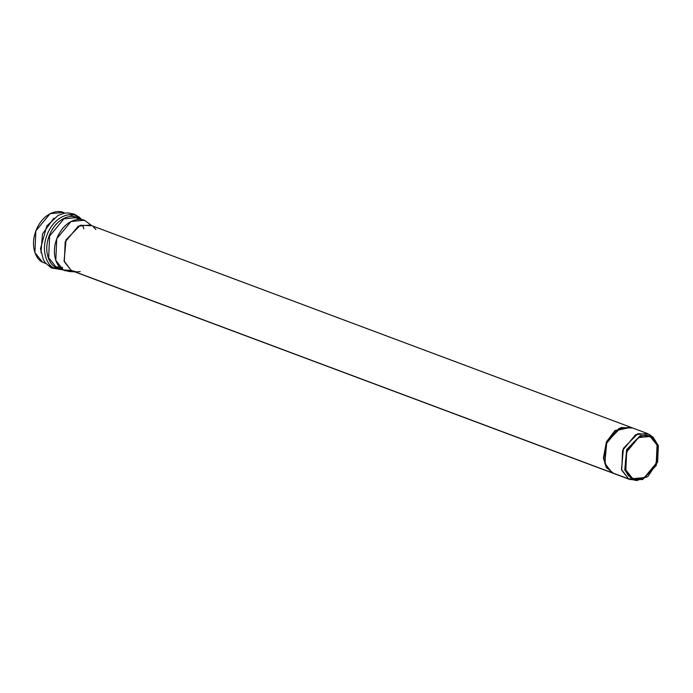 <?xml version="1.0" encoding="UTF-8"?>
<svg xmlns="http://www.w3.org/2000/svg" width="693" height="693" viewBox="0 0 693 693"><rect width="100%" height="100%" fill="white"/><g stroke="black" fill="none" stroke-linecap="round" stroke-linejoin="round"><path stroke-width="1.04" d="M641.553 478.724L630.188 479.634L628.664 478.941L621.716 470.226L622.583 450.398L635.637 434.65L647.427 433.532L651.888 436.399M647.427 433.532L630.76 427.295L615.557 430.587L606.765 442.073L615.271 430.812L630.769 427.278L618.97 428.413L605.916 444.161L605.05 463.989L611.997 472.704L628.664 478.941L611.997 472.704L613.513 473.397L606.583 467.377L603.802 458.038L606.765 442.073L603.837 458.42L606.895 467.879L613.322 473.345M630.769 427.278L90.038 225.034L78.248 226.152L65.194 241.9L64.328 261.729L71.275 270.443L611.616 472.565L72.8 271.128L613.14 473.25M64.83 213.141L63.028 212.456L50.13 213.678L35.845 230.908L34.893 252.607L42.498 262.136L45.807 263.375L42.498 262.136C37.136 260.473 28.811 246.855 36.79 228.629C45.236 210.655 60.222 209.589 64.692 213.219M55.362 266.753L62.639 267.498M74.012 216.9L72.583 216.476M632.207 477.971L633.593 478.603L644.351 477.59L656.262 463.219L657.059 445.123L650.718 437.17L649.324 436.547L638.574 437.56L626.663 451.931L625.866 470.027L632.207 477.971C625.06 475.571 623.466 466.25 627.451 450.034C636.858 436.737 644.62 432.449 650.718 437.17C657.865 439.579 659.45 448.891 655.474 465.116C646.058 478.413 638.305 482.7 632.207 477.971M653.023 437.196L648.951 434.225L637.707 433.74L623.449 448.319L621.482 469.507L628.664 478.941L642.524 479.599L656.262 465.54L658.168 445.114L651.238 436.018L640.401 435.55L626.654 449.61L624.757 470.036L631.687 479.132L624.757 470.036L626.654 449.61L640.401 435.55L651.238 436.018L653.023 437.196L658.35 445.746L657.614 462.066L647.773 476.628L636.815 480.544L628.664 478.941L636.815 480.544M80.206 271.604L76.594 271.907L71.275 270.443L64.085 261.01L66.06 239.813L80.319 225.234L91.563 225.727M93.416 226.94L95.937 229.539M91.857 225.71L85.594 221.032C81.124 217.403 66.138 218.468 57.692 236.452C49.714 254.677 58.039 268.286 63.401 269.949L71.275 270.443L63.401 269.949L69.222 271.552L74.61 271.812M73.086 271.24L65.064 270.703L63.401 269.949L55.795 260.421L56.748 238.73L71.032 221.5L83.922 220.279L85.594 221.032M63.401 269.949L56.263 267.281L63.401 269.949M83.922 220.279L76.793 217.611L63.895 218.832L49.61 236.062L48.666 257.753L56.263 267.281L48.666 257.753L49.61 236.062L63.895 218.832L76.793 217.611L80.163 219.456M55.821 267.299L59.563 268.65L55.821 267.299C50.424 265.627 42.039 251.923 50.078 233.584C58.567 215.488 73.649 214.414 78.144 218.07C73.649 214.414 58.567 215.488 50.078 233.584C42.039 251.923 50.424 265.627 55.821 267.299L53.959 268L62.231 269.646L53.959 268L55.821 267.299M81.098 219.222L77.373 216.381C72.661 212.552 56.843 213.669 47.938 232.649C39.51 251.88 48.302 266.251 53.959 268C48.302 266.251 39.51 251.88 47.938 232.649C56.843 213.669 72.661 212.552 77.373 216.381L81.098 219.222M53.959 268L51.299 267.931L49.688 265.228L51.299 267.931L53.959 268M53.881 218.13L42.49 233.948L40.982 252.607L42.49 233.948L53.881 218.13M70.01 214.674L72.193 215.618M49.688 265.228L49.316 264.683M42.498 262.136L45.972 263.565M611.997 472.704L604.807 463.27L606.782 442.082L621.032 427.503L632.276 427.988M630.387 427.139L614.899 430.665L606.384 441.935L603.43 457.891L606.21 467.238L613.132 473.276M613.816 473.51L606.514 467.732L603.464 458.281L606.384 441.935L615.176 430.44L631.063 427.408M630.188 479.634L613.513 473.397M78.569 219.421L75.788 217.281M83.896 228.768L82.978 226.446M65.064 270.703L57.926 268.035M81.445 219.352L79.236 217.117L73.986 214.016L67.871 212.907L64.354 213.219L58.143 215.376L46.743 226.013L40.506 248.7L43.33 259.572L45.435 262.898L51.299 267.931L62.578 269.776M69.846 215.012L69.031 214.735"/></g></svg>
